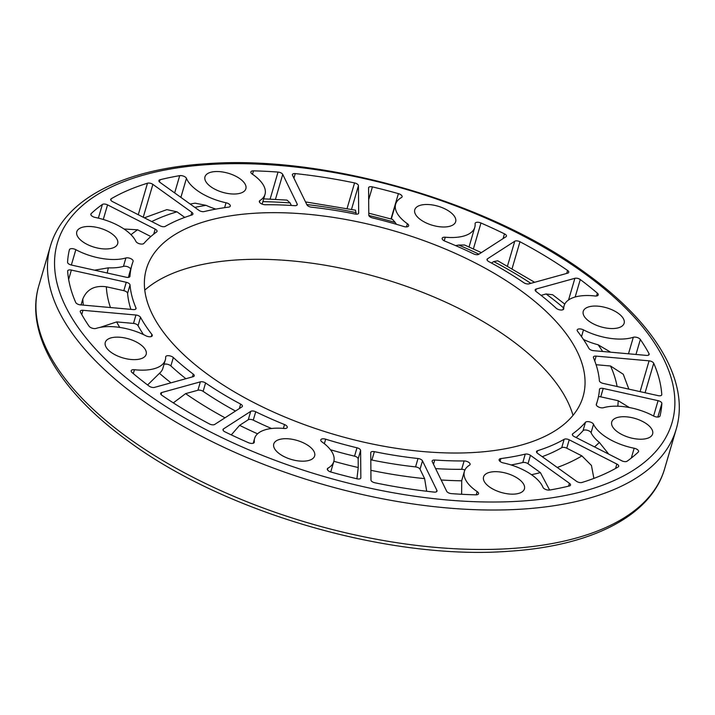 <?xml version="1.0" encoding="UTF-8"?>
<svg xmlns="http://www.w3.org/2000/svg" width="715" height="715" viewBox="0 0 715 715"><rect width="100%" height="100%" fill="white"/><g stroke="black" fill="none" stroke-linecap="round" stroke-linejoin="round"><path stroke-width="1.07" d="M573.001 415.361A232.554 108.457 16.3 0 0 236.862 259.938A232.554 108.457 16.3 0 0 144.77 290.138M198.967 210.362A3.87 1.805 16.3 0 0 204.168 211.569A242.474 113.086 -163.7 0 1 228.541 207.136A4.353 2.029 16.3 0 0 230.275 206.099A4.353 2.029 16.3 0 0 226.038 202.765A41.238 19.233 -163.7 0 1 186.445 178.357A4.353 2.029 16.3 0 0 179.706 175.658A306.842 143.107 16.3 0 0 160.053 179.733A3.87 1.805 16.3 0 0 158.927 180.582A3.87 1.805 16.3 0 0 159.999 182.397L198.967 210.362M215.867 209.102A41.238 19.233 -163.7 0 1 206.063 205.348L195.115 203.167L190.181 204.052M294.66 205.679A3.87 1.805 16.3 0 0 297.261 204.74A3.87 1.805 16.3 0 0 297.163 203.972L282.747 174.415A3.87 1.805 16.3 0 0 278.028 172.065A306.842 143.107 16.3 0 0 253.485 170.858A4.353 2.029 16.3 0 0 250.885 171.94A4.353 2.029 16.3 0 0 252.234 174.076A41.238 19.233 -163.7 0 1 265.006 194.355A41.238 19.233 -163.7 0 1 259.885 200.566A4.353 2.029 16.3 0 0 259.339 201.219A4.353 2.029 16.3 0 0 261.02 203.569A4.353 2.029 16.3 0 0 265.31 204.74A242.474 113.086 -163.7 0 1 294.66 205.679M291.354 205.464L290.129 202.953L287.01 200.111M265.006 194.355L262.557 202.729A41.238 19.233 -163.7 0 1 262.048 204.079M355.078 214.035A3.87 1.805 16.3 0 0 358.635 213.231A3.87 1.805 16.3 0 0 358.671 212.972L358.447 185.65A3.87 1.805 16.3 0 0 354.569 182.924A306.842 143.107 16.3 0 0 295.259 173.602A3.87 1.805 16.3 0 0 292.417 174.523A3.87 1.805 16.3 0 0 292.515 175.282L306.932 204.847A3.87 1.805 16.3 0 0 311.4 207.171A242.474 113.086 -163.7 0 1 355.078 214.035M356.159 214.178L355.543 210.219M135.895 241.402A4.353 2.029 16.3 0 0 139.774 243.842A4.353 2.029 16.3 0 0 143.938 243.395A242.474 113.086 -163.7 0 1 156.648 231.928A3.87 1.805 16.3 0 0 157.041 231.41A3.87 1.805 16.3 0 0 155.191 229.122L107.545 204.874A3.87 1.805 16.3 0 0 102.379 204.454A306.842 143.107 16.3 0 0 91.154 213.615A4.353 2.029 16.3 0 0 90.859 214.08A4.353 2.029 16.3 0 0 95.247 217.449A41.238 19.233 -163.7 0 1 135.895 241.402M150.838 236.54L137.584 229.792L124.026 229.015M407.398 223.741A4.353 2.029 -163.7 0 1 408.64 225.815A4.353 2.029 -163.7 0 1 403.761 226.503A242.474 113.086 16.3 0 0 372.426 217.896A3.87 1.805 -163.7 0 1 368.797 215.233L368.574 187.902A3.87 1.805 -163.7 0 1 368.609 187.652A3.87 1.805 -163.7 0 1 372.426 186.892A306.842 143.107 -163.7 0 1 398.398 193.631A4.353 2.029 -163.7 0 1 402.098 196.831A4.353 2.029 -163.7 0 1 401.481 197.528A41.238 19.233 16.3 0 0 395.636 204.168A41.238 19.233 16.3 0 0 407.398 223.741L406.478 226.887M368.779 213.186L392.517 219.371L395.207 222.463A41.238 19.233 16.3 0 0 396.512 224.322M126.224 277.241A3.87 1.805 16.3 0 0 129.924 276.455A3.87 1.805 16.3 0 0 129.951 276.276A242.474 113.086 -163.7 0 1 131.98 264.791A242.474 113.086 -163.7 0 1 133.097 261.413A4.353 2.029 16.3 0 0 133.115 261.35A4.353 2.029 16.3 0 0 130.782 258.651A4.353 2.029 16.3 0 0 125.903 257.981A41.238 19.233 -163.7 0 1 75.844 249.678A4.353 2.029 16.3 0 0 69.4 249.723A4.353 2.029 16.3 0 0 69.391 249.767A306.842 143.107 16.3 0 0 67.576 262.262A3.87 1.805 16.3 0 0 71.339 265.024L126.224 277.241M128.486 277.366A242.474 113.086 -163.7 0 1 129.531 273.175L131.98 264.791M130.684 269.242A4.353 2.029 16.3 0 0 127.869 266.838A4.353 2.029 16.3 0 0 123.454 266.364A41.238 19.233 -163.7 0 1 108.412 267.83L94.55 270.19M473.705 253.923A3.87 1.805 16.3 0 0 478.701 254.317L505.952 236.754A3.87 1.805 16.3 0 0 506.417 236.191A3.87 1.805 16.3 0 0 504.459 233.85A306.842 143.107 16.3 0 0 480.972 223A4.353 2.029 16.3 0 0 475.135 223.33A4.353 2.029 16.3 0 0 475.109 223.715A41.238 19.233 -163.7 0 1 474.787 227.316A41.238 19.233 -163.7 0 1 445.275 237.219A4.353 2.029 16.3 0 0 442.165 238.265A4.353 2.029 16.3 0 0 444.9 241.134A242.474 113.086 -163.7 0 1 473.705 253.923M481.338 252.618L464.598 245.013L458.717 245.048A41.238 19.233 -163.7 0 1 455.473 245.558M133.285 309.577A3.87 1.805 16.3 0 0 136.02 308.639A3.87 1.805 16.3 0 0 135.957 307.951A242.474 113.086 -163.7 0 1 130.023 284.919A3.87 1.805 16.3 0 0 126.26 282.282L71.375 270.064A3.87 1.805 16.3 0 0 67.675 270.842A3.87 1.805 16.3 0 0 67.648 271.155A306.842 143.107 16.3 0 0 75.701 302.445A3.87 1.805 16.3 0 0 80.33 304.849L133.285 309.577M130.89 309.363A242.474 113.086 -163.7 0 1 127.574 293.293A3.87 1.805 16.3 0 0 123.811 290.665L106.347 286.778C94.684 285.214 86.828 289.307 82.788 299.04L81.072 304.912M523.845 282.729A3.87 1.805 16.3 0 0 529.046 283.837L567.701 273.157A3.87 1.805 16.3 0 0 568.756 272.326A3.87 1.805 16.3 0 0 567.594 270.458A306.842 143.107 16.3 0 0 519.957 241.742A3.87 1.805 16.3 0 0 514.746 241.232L487.496 258.794A3.87 1.805 16.3 0 0 487.031 259.357A3.87 1.805 16.3 0 0 488.774 261.583A242.474 113.086 -163.7 0 1 523.845 282.729M497.712 260.796L493.716 261.583L491.464 263.04M143.501 334.602A242.474 113.086 -163.7 0 1 138.066 325.683A3.87 1.805 16.3 0 0 133.499 323.412L116.652 321.911L99.984 327.425M135.948 315.029L82.994 310.301A3.87 1.805 16.3 0 0 80.268 311.231A3.87 1.805 16.3 0 0 80.393 312.062A306.842 143.107 16.3 0 0 89.071 326.21A4.353 2.029 16.3 0 0 96.105 328.408A41.238 19.233 -163.7 0 1 145.94 335.8A4.353 2.029 16.3 0 0 152.259 335.701A4.353 2.029 16.3 0 0 151.902 334.45A242.474 113.086 -163.7 0 1 140.515 317.299A3.87 1.805 16.3 0 0 135.948 315.029L133.499 323.412M563.751 308.63A4.353 2.029 -163.7 0 1 563.715 308.943A4.353 2.029 -163.7 0 1 560.542 309.979A4.353 2.029 -163.7 0 1 556.1 308.156A242.474 113.086 16.3 0 0 536.161 291.568A3.87 1.805 -163.7 0 1 535.186 289.825A3.87 1.805 -163.7 0 1 536.241 288.994L574.887 278.314A3.87 1.805 -163.7 0 1 580.267 279.547A306.842 143.107 -163.7 0 1 597.356 293.15A4.353 2.029 -163.7 0 1 598.232 294.938A4.353 2.029 -163.7 0 1 594.969 295.974A41.238 19.233 16.3 0 0 564.117 305.734A41.238 19.233 16.3 0 0 563.751 308.63L563.581 309.22M541.076 295.367L546.081 293.981L552.624 294.741M154.529 387.378L193.184 376.689A3.87 1.805 16.3 0 0 194.23 375.867A3.87 1.805 16.3 0 0 193.256 374.124A242.474 113.086 -163.7 0 1 173.325 357.527A4.353 2.029 16.3 0 0 168.874 355.713A4.353 2.029 16.3 0 0 165.701 356.749A4.353 2.029 16.3 0 0 165.666 357.062A41.238 19.233 -163.7 0 1 165.308 359.958A41.238 19.233 -163.7 0 1 134.447 369.718A4.353 2.029 16.3 0 0 131.185 370.754A4.353 2.029 16.3 0 0 132.069 372.533A306.842 143.107 16.3 0 0 149.149 386.136A3.87 1.805 16.3 0 0 154.529 387.378M185.891 378.709A242.474 113.086 -163.7 0 1 170.876 365.91A4.353 2.029 16.3 0 0 164.021 364.355M165.308 359.958L162.85 368.341A41.238 19.233 -163.7 0 1 159.463 373.31L147.603 384.974M633.311 337.274A41.238 19.233 -163.7 0 1 583.476 329.883A4.353 2.029 16.3 0 0 577.166 329.99A4.353 2.029 16.3 0 0 577.523 331.242A242.474 113.086 -163.7 0 1 588.901 348.393A3.87 1.805 16.3 0 0 593.468 350.663L646.423 355.391A3.87 1.805 16.3 0 0 649.157 354.452A3.87 1.805 16.3 0 0 649.023 353.63A306.842 143.107 16.3 0 0 640.354 339.482A4.353 2.029 16.3 0 0 633.311 337.274L628.485 353.791M610.637 352.191L598.124 344.782A41.238 19.233 -163.7 0 1 583.467 339.473M214.679 424.46L241.92 406.898A3.87 1.805 16.3 0 0 242.385 406.334A3.87 1.805 16.3 0 0 240.651 404.109A242.474 113.086 -163.7 0 1 205.571 382.963A3.87 1.805 16.3 0 0 200.37 381.855L161.724 392.535A3.87 1.805 16.3 0 0 160.669 393.357A3.87 1.805 16.3 0 0 161.822 395.234A306.842 143.107 16.3 0 0 209.459 423.95A3.87 1.805 16.3 0 0 214.679 424.46M235.503 411.036A242.474 113.086 -163.7 0 1 203.123 391.346A3.87 1.805 16.3 0 0 197.921 390.238L185.623 393.634L173.325 402.885M649.086 360.843L596.131 356.115A3.87 1.805 16.3 0 0 593.396 357.053A3.87 1.805 16.3 0 0 593.468 357.741A242.474 113.086 -163.7 0 1 599.393 380.773A3.87 1.805 16.3 0 0 603.156 383.41L658.041 395.627A3.87 1.805 16.3 0 0 661.741 394.841A3.87 1.805 16.3 0 0 661.777 394.537A306.842 143.107 16.3 0 0 653.716 363.247A3.87 1.805 16.3 0 0 649.086 360.843L640.086 391.632M623.257 374.258L610.53 366L596.078 364.713M254.317 441.977A41.238 19.233 -163.7 0 1 254.629 438.375A41.238 19.233 -163.7 0 1 284.141 428.473A4.353 2.029 16.3 0 0 287.26 427.427A4.353 2.029 16.3 0 0 284.516 424.558A242.474 113.086 -163.7 0 1 255.711 411.769A3.87 1.805 16.3 0 0 250.715 411.375L223.464 428.929A3.87 1.805 16.3 0 0 223.009 429.501A3.87 1.805 16.3 0 0 224.957 431.842A306.842 143.107 16.3 0 0 248.454 442.692A4.353 2.029 16.3 0 0 254.281 442.353A4.353 2.029 16.3 0 0 254.317 441.977L254.102 442.692M271.503 428.517A242.474 113.086 -163.7 0 1 253.262 420.152A3.87 1.805 16.3 0 0 248.266 419.759L239.596 425.345L231.294 434.89M658.077 400.668L603.201 388.451A3.87 1.805 16.3 0 0 599.501 389.228A3.87 1.805 16.3 0 0 599.465 389.416A242.474 113.086 -163.7 0 1 597.436 400.901A242.474 113.086 -163.7 0 1 596.328 404.279A4.353 2.029 16.3 0 0 596.301 404.341A4.353 2.029 16.3 0 0 598.634 407.032A4.353 2.029 16.3 0 0 603.514 407.702A41.238 19.233 -163.7 0 1 653.582 416.014A4.353 2.029 16.3 0 0 660.017 415.969A4.353 2.029 16.3 0 0 660.034 415.924A306.842 143.107 16.3 0 0 661.849 403.43A3.87 1.805 16.3 0 0 658.077 400.668L653.59 416.023M629.361 407.532L618.207 400.722L600.743 396.834A3.87 1.805 16.3 0 0 598.482 396.709M360.843 477.79L360.619 450.459A3.87 1.805 16.3 0 0 356.991 447.787A242.474 113.086 -163.7 0 1 325.665 439.189A4.353 2.029 16.3 0 0 320.776 439.877A4.353 2.029 16.3 0 0 322.018 441.95A41.238 19.233 -163.7 0 1 333.789 461.524A41.238 19.233 -163.7 0 1 327.944 468.164A4.353 2.029 16.3 0 0 327.318 468.861A4.353 2.029 16.3 0 0 331.027 472.061A306.842 143.107 16.3 0 0 357 478.8A3.87 1.805 16.3 0 0 360.807 478.04A3.87 1.805 16.3 0 0 360.843 477.79L360.7 478.272M356.919 478.782L358.242 467.538L358.17 458.842A3.87 1.805 16.3 0 0 354.542 456.17A242.474 113.086 -163.7 0 1 330.455 449.753M634.169 448.242A41.238 19.233 -163.7 0 1 593.53 424.29A4.353 2.029 16.3 0 0 589.643 421.85A4.353 2.029 16.3 0 0 585.478 422.297A242.474 113.086 -163.7 0 1 572.769 433.755A3.87 1.805 16.3 0 0 572.375 434.282A3.87 1.805 16.3 0 0 574.225 436.57L621.871 460.818A3.87 1.805 16.3 0 0 627.046 461.238A306.842 143.107 16.3 0 0 638.263 452.077A4.353 2.029 16.3 0 0 638.567 451.612A4.353 2.029 16.3 0 0 634.169 448.242L631.3 458.065M608.697 454.105L599.367 442.433A41.238 19.233 -163.7 0 1 591.073 432.673A4.353 2.029 16.3 0 0 587.194 430.233A4.353 2.029 16.3 0 0 583.029 430.68A242.474 113.086 -163.7 0 1 576.129 437.535M436.91 490.401L422.485 460.844A3.87 1.805 16.3 0 0 418.016 458.512A242.474 113.086 -163.7 0 1 374.347 451.657A3.87 1.805 16.3 0 0 370.781 452.461A3.87 1.805 16.3 0 0 370.745 452.711L370.969 480.042A3.87 1.805 16.3 0 0 374.848 482.768A306.842 143.107 16.3 0 0 434.166 492.09A3.87 1.805 16.3 0 0 436.999 491.169A3.87 1.805 16.3 0 0 436.91 490.401L436.507 491.759M426.694 491.259L424.621 478.63L420.036 469.228A3.87 1.805 16.3 0 0 415.567 466.895A242.474 113.086 -163.7 0 1 371.889 460.04A3.87 1.805 16.3 0 0 370.808 459.897M616.848 464.053L569.203 439.805A3.87 1.805 16.3 0 0 564.153 439.305A242.474 113.086 -163.7 0 1 537.466 450.745A3.87 1.805 16.3 0 0 536.509 451.54A3.87 1.805 16.3 0 0 537.582 453.364L576.549 481.32A3.87 1.805 16.3 0 0 581.938 482.482A306.842 143.107 16.3 0 0 618.18 466.949A3.87 1.805 16.3 0 0 618.698 466.341A3.87 1.805 16.3 0 0 616.848 464.053L615.561 468.441M593.87 478.415L591.457 465.465L581.903 455.902L566.754 448.189A3.87 1.805 16.3 0 0 561.704 447.688A242.474 113.086 -163.7 0 1 542.211 456.679M477.191 491.616A41.238 19.233 -163.7 0 1 464.41 471.337A41.238 19.233 -163.7 0 1 469.541 465.125A4.353 2.029 16.3 0 0 470.077 464.473A4.353 2.029 16.3 0 0 468.397 462.122A4.353 2.029 16.3 0 0 464.115 460.943A242.474 113.086 -163.7 0 1 434.756 460.013A3.87 1.805 16.3 0 0 432.155 460.952A3.87 1.805 16.3 0 0 432.253 461.72L446.678 491.276A3.87 1.805 16.3 0 0 451.388 493.627A306.842 143.107 16.3 0 0 475.94 494.834A4.353 2.029 16.3 0 0 478.541 493.752A4.353 2.029 16.3 0 0 477.191 491.616L476.244 494.834M461.64 494.279L461.72 480.802A41.238 19.233 -163.7 0 1 461.962 479.72L464.41 471.337M464.92 469.996A4.353 2.029 16.3 0 0 461.658 469.326A242.474 113.086 -163.7 0 1 435.614 468.611M569.417 483.295L530.458 455.33A3.87 1.805 16.3 0 0 525.248 454.123A242.474 113.086 -163.7 0 1 500.875 458.556A4.353 2.029 16.3 0 0 499.142 459.593A4.353 2.029 16.3 0 0 503.387 462.927A41.238 19.233 -163.7 0 1 542.971 487.335A4.353 2.029 16.3 0 0 549.719 490.034A306.842 143.107 16.3 0 0 569.363 485.959A3.87 1.805 16.3 0 0 570.499 485.11A3.87 1.805 16.3 0 0 569.417 483.295L568.586 486.146M549.629 490.043L540.397 472.606L528.001 463.713A3.87 1.805 16.3 0 0 522.799 462.507A242.474 113.086 -163.7 0 1 511.1 464.973M160.214 225.877A3.87 1.805 16.3 0 0 165.263 226.378A242.474 113.086 -163.7 0 1 191.951 214.947A3.87 1.805 16.3 0 0 192.907 214.151A3.87 1.805 16.3 0 0 191.834 212.328L152.867 184.372A3.87 1.805 16.3 0 0 147.487 183.21A306.842 143.107 16.3 0 0 111.236 198.743A3.87 1.805 16.3 0 0 110.718 199.351A3.87 1.805 16.3 0 0 112.577 201.639L160.214 225.877M184.756 217.396L176.989 211.819L166.854 209.638M253.754 213.302A227.468 106.088 16.3 0 0 147.987 264.371A227.468 106.088 16.3 0 0 334.933 434.666A227.468 106.088 16.3 0 0 584.182 391.927A227.468 106.088 16.3 0 0 482.92 266.972A227.468 106.088 16.3 0 0 253.754 213.302M102.495 228.988A21.298 9.93 -163.7 0 1 117.68 243.699A21.298 9.93 -163.7 0 1 94.452 247.256A21.298 9.93 -163.7 0 1 76.8 231.74A21.298 9.93 -163.7 0 1 102.495 228.988M243.252 181.619A21.298 9.93 -163.7 0 1 245.871 188.751A21.298 9.93 -163.7 0 1 222.642 192.308A21.298 9.93 -163.7 0 1 204.991 176.802A21.298 9.93 -163.7 0 1 221.409 171.815A21.298 9.93 -163.7 0 1 243.252 181.619M455.16 222.839A21.298 9.93 -163.7 0 1 431.181 224.894A21.298 9.93 -163.7 0 1 414.772 209.763A21.298 9.93 -163.7 0 1 438 206.206A21.298 9.93 -163.7 0 1 455.652 221.722A21.298 9.93 -163.7 0 1 455.16 222.839M614.078 328.498A21.298 9.93 -163.7 0 1 592.226 323.252A21.298 9.93 -163.7 0 1 583.252 311.329A21.298 9.93 -163.7 0 1 606.481 307.772A21.298 9.93 -163.7 0 1 624.132 323.278A21.298 9.93 -163.7 0 1 614.078 328.498M626.921 436.704A21.298 9.93 -163.7 0 1 611.745 421.993A21.298 9.93 -163.7 0 1 634.974 418.436A21.298 9.93 -163.7 0 1 652.625 433.942A21.298 9.93 -163.7 0 1 626.921 436.704M486.164 484.073A21.298 9.93 -163.7 0 1 483.555 476.932A21.298 9.93 -163.7 0 1 506.774 473.384A21.298 9.93 -163.7 0 1 524.426 488.89A21.298 9.93 -163.7 0 1 508.007 493.868A21.298 9.93 -163.7 0 1 486.164 484.073M274.265 442.853A21.298 9.93 -163.7 0 1 298.235 440.798A21.298 9.93 -163.7 0 1 314.645 455.929A21.298 9.93 -163.7 0 1 291.425 459.477A21.298 9.93 -163.7 0 1 273.774 443.97A21.298 9.93 -163.7 0 1 274.265 442.853M115.338 337.194A21.298 9.93 -163.7 0 1 137.191 342.44A21.298 9.93 -163.7 0 1 146.164 354.363A21.298 9.93 -163.7 0 1 122.935 357.92A21.298 9.93 -163.7 0 1 105.284 342.413A21.298 9.93 -163.7 0 1 115.338 337.194M226.038 202.765L224.599 207.672M186.445 178.357L180.886 197.385M297.163 203.972L296.77 205.33M282.747 174.415L275.454 199.333M259.885 200.566L259.438 202.068M358.671 212.972L358.528 213.454M358.447 185.65L351.512 209.361M155.191 229.122L153.716 234.154M107.545 204.874L103.282 219.451M125.903 257.981L123.454 266.364M75.844 249.678L71.357 265.024M445.275 237.219L444.221 240.821M135.957 307.951L135.591 309.184M130.023 284.919L127.574 293.293M126.26 282.282L123.811 290.665M71.375 270.064L68.64 279.422M514.746 241.232L507.489 266.025M487.496 258.794L487.121 260.09M82.994 310.301L81.76 314.529M151.902 334.45L151.276 336.559M140.515 317.299L138.066 325.683M536.241 288.994L535.624 291.085M574.887 278.314L568.559 299.969M193.256 374.124L192.442 376.894M173.325 357.527L170.876 365.91M134.447 369.718L133.312 373.596M583.476 329.883L581.51 336.622M240.651 404.109L239.346 408.56M205.571 382.963L203.123 391.346M200.37 381.855L197.921 390.238M161.724 392.535L161.107 394.626M596.131 356.115L594.737 360.896M284.516 424.558L283.39 428.41M255.711 411.769L253.262 420.152M250.715 411.375L248.266 419.759M223.464 428.929L223.089 430.233M603.201 388.451L600.743 396.834M360.619 450.459L358.17 458.842M356.991 447.787L354.542 456.17M325.665 439.189L324.351 443.693M327.944 468.164L327.461 469.782M593.53 424.29L591.073 432.673M585.478 422.297L583.029 430.68M572.769 433.755L572.42 434.935M422.485 460.844L420.036 469.228M418.016 458.512L415.567 466.895M374.347 451.657L371.889 460.04M569.203 439.805L566.754 448.189M564.153 439.305L561.704 447.688M537.466 450.745L536.885 452.729M464.115 460.943L461.658 469.326M434.756 460.013L433.505 464.285M530.458 455.33L528.001 463.713M525.248 454.123L522.799 462.507M500.875 458.556L500.044 461.398M191.834 212.328L190.977 215.251M152.867 184.372L143.25 217.244M208.53 164.566A320.204 149.337 16.3 0 0 210.719 432.075A320.204 149.337 16.3 0 0 674.88 401.893A320.204 149.337 16.3 0 0 208.53 164.566M676.175 429.277A326.013 152.045 -163.7 0 1 522.281 509.107A326.013 152.045 -163.7 0 1 187.741 428.83A326.013 152.045 -163.7 0 1 50.363 246.273L38.825 285.723A326.013 152.045 16.3 0 0 176.212 468.28A326.013 152.045 16.3 0 0 510.751 548.557A326.013 152.045 16.3 0 0 664.637 468.727L676.175 429.277C690.484 381.426 654.949 322.76 586.068 273.38C489.462 202.086 325.611 154.708 206.707 163.699C123.892 168.811 63.903 198.949 50.363 246.273M661.849 403.43L657.863 417.042M661.777 394.537L661.598 395.118M653.716 363.247L645.091 392.741M649.023 353.63L648.603 355.078M640.354 339.482L635.975 354.452M580.267 279.547L575.173 297.002M597.356 293.15L596.525 295.974M567.594 270.458L566.727 273.425M519.957 241.742L512.101 268.608M504.459 233.85L503.065 238.622M480.972 223L473.393 248.918M372.426 186.892L368.672 199.726M398.398 193.631L390.998 218.942M102.379 204.454L98.375 218.129M91.154 213.615L90.85 214.634M354.569 182.924L347.097 208.467M295.259 173.602L293.919 178.169M147.487 183.21L138.272 214.715M111.236 198.743L110.834 200.137M278.028 172.065L270.127 199.074M253.485 170.858L252.493 174.254M179.706 175.658L174.657 192.916M160.053 179.733L159.427 181.905M176.989 211.819A264.255 123.248 16.3 0 0 151.732 221.561M531.504 474.697A264.255 123.248 16.3 0 0 540.397 472.606M441.164 479.988A264.255 123.248 16.3 0 0 461.72 480.802M557.235 467.458A264.255 123.248 16.3 0 0 581.903 455.902M370.888 470.318A264.255 123.248 16.3 0 0 424.621 478.63M594.514 446.893A264.255 123.248 16.3 0 0 599.367 442.433M333.851 461.291A264.255 123.248 16.3 0 0 358.242 467.538M617.778 406.218A264.255 123.248 16.3 0 0 618.207 400.722M239.596 425.345A264.255 123.248 16.3 0 0 257.57 433.808M617.108 386.511A264.255 123.248 16.3 0 0 610.53 366M185.623 393.634A264.255 123.248 16.3 0 0 225.019 417.792M602.629 351.476A264.255 123.248 16.3 0 0 598.124 344.782M159.463 373.31A264.255 123.248 16.3 0 0 171.001 382.829M563.509 307.808A264.255 123.248 16.3 0 0 546.081 293.981M116.652 321.911A264.255 123.248 16.3 0 0 119.709 327.407M530.825 283.346A264.255 123.248 16.3 0 0 493.716 261.583M106.347 286.778A264.255 123.248 16.3 0 0 110.45 307.539M83.324 305.117A283.614 132.275 -163.7 0 1 82.788 299.04M478.916 254.183A264.255 123.248 16.3 0 0 458.717 245.048M108.412 267.83A264.255 123.248 16.3 0 0 107.223 273.014M395.207 222.463A264.255 123.248 16.3 0 0 368.842 215.519M137.584 229.792A264.255 123.248 16.3 0 0 131.015 234.717M356.15 212.668A264.255 123.248 16.3 0 0 306.798 204.561M290.129 202.953A264.255 123.248 16.3 0 0 262.87 201.657M206.063 205.348A264.255 123.248 16.3 0 0 194.811 207.377M391.293 219.022L395.636 204.168M469.04 246.961L474.787 227.316M562.946 309.72L564.117 305.734M253.208 443.255L254.629 438.375M596.283 404.833L597.436 400.901M330.732 471.972L333.789 461.524M664.637 468.727C651.097 516.051 591.108 546.188 508.294 551.301C389.398 560.292 225.574 512.923 128.977 441.656C60.069 392.267 24.516 333.583 38.825 285.723M166.792 209.656L144.376 217.825M623.283 374.303L628.86 389.13M552.668 294.768L564.77 304.107M534.641 282.291L497.765 260.805M355.489 210.192L305.511 201.916M286.956 200.102L263.692 198.85"/></g></svg>
